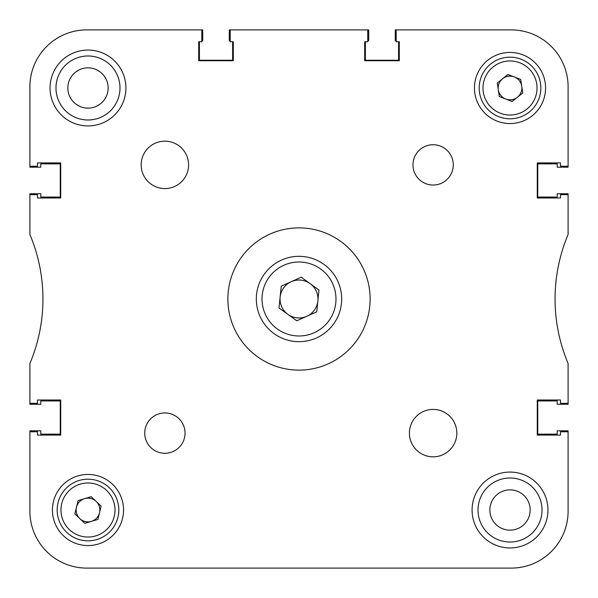 <?xml version="1.0" encoding="UTF-8"?>
<svg xmlns="http://www.w3.org/2000/svg" width="598" height="598" viewBox="0 0 598 598"><rect width="100%" height="100%" fill="white"/><g stroke="black" fill="none" stroke-linecap="round" stroke-linejoin="round"><path stroke-width="0.9" d="M542.02 510.012A32.008 32.008 0 0 0 510.012 478.004A32.008 32.008 0 0 0 478.004 510.012A32.008 32.008 0 0 0 510.012 542.02A32.008 32.008 0 0 0 542.02 510.012M119.996 87.988A32.008 32.008 0 0 0 87.988 55.98A32.008 32.008 0 0 0 55.98 87.988A32.008 32.008 0 0 0 87.988 119.996A32.008 32.008 0 0 0 119.996 87.988M530.164 510.012A20.153 20.153 0 0 0 510.012 489.859A20.153 20.153 0 0 0 489.859 510.012A20.153 20.153 0 0 0 510.012 530.164A20.153 20.153 0 0 0 530.164 510.012M108.141 87.988A20.153 20.153 0 0 0 87.988 67.836A20.153 20.153 0 0 0 67.836 87.988A20.153 20.153 0 0 0 87.988 108.141A20.153 20.153 0 0 0 108.141 87.988M37.487 400.002L60.719 400.002L60.719 435.09L60.719 400.002L37.487 400.002L37.487 403.321L29.9 403.321L29.9 404.27L40.806 404.27L40.806 400.952L60.248 400.952L60.248 434.141L40.806 434.141L40.806 430.822L29.9 430.822L29.9 511.2A56.9 56.9 0 0 0 86.8 568.1L396.205 568.1M37.487 435.09L60.719 435.09L37.487 435.09L37.487 431.771L29.9 431.771L29.9 511.2L29.9 431.771M201.795 568.1L511.2 568.1A56.9 56.9 0 0 0 568.1 511.2L568.1 430.822L557.194 430.822L557.194 434.141L537.751 434.141L537.751 400.952L557.194 400.952L557.194 404.27L568.1 404.27L568.1 403.321L560.513 403.321L560.513 400.002L537.281 400.002L537.281 435.09L537.281 400.002L560.513 400.002M560.513 435.09L537.281 435.09L560.513 435.09L560.513 431.771L568.1 431.771M560.513 197.998L537.281 197.998L537.281 162.91L537.281 197.998L560.513 197.998L560.513 194.679L568.1 194.679L568.1 193.73L557.194 193.73L557.194 197.048L537.751 197.048L537.751 163.859L557.194 163.859L557.194 167.178L568.1 167.178L568.1 166.229L560.513 166.229L560.513 162.91L537.281 162.91L560.513 162.91M396.205 40.806L395.263 40.806L395.263 29.9L511.2 29.9A56.9 56.9 0 0 1 568.1 86.8L568.1 166.229M399.292 41.755L399.292 60.719L364.675 60.719L399.292 60.719L399.292 41.755L396.205 41.755L396.205 29.9L511.2 29.9M364.675 41.755L364.675 60.719L364.675 41.755L367.755 41.755L367.755 29.9L368.704 29.9L368.704 40.806L367.755 40.806M233.325 41.755L233.325 60.719L198.708 60.719L198.708 41.755L198.708 60.719L233.325 60.719L233.325 41.755L230.245 41.755L230.245 29.9L229.296 29.9L229.296 40.806L230.245 40.806M37.487 162.91L60.719 162.91L60.719 197.998L37.487 197.998L60.719 197.998L60.719 162.91L37.487 162.91L37.487 166.229L29.9 166.229L29.9 167.178L40.806 167.178L40.806 163.859L60.248 163.859L60.248 197.048L40.806 197.048L40.806 193.73L29.9 193.73L29.9 234.513A165.967 165.967 0 0 1 29.9 363.487L29.9 403.321M398.582 41.755L398.582 60.248L365.385 60.248L365.385 41.755M232.615 41.755L232.615 60.248L199.418 60.248L199.418 41.755M198.708 41.755L201.795 41.755L201.795 29.9L86.8 29.9L202.737 29.9L202.737 40.806L201.795 40.806M358.277 568.1L322.18 568.1M275.82 568.1L239.723 568.1M185.036 433.116A20.153 20.153 0 0 0 164.884 412.964A20.153 20.153 0 0 0 144.731 433.116A20.153 20.153 0 0 0 164.884 453.269A20.153 20.153 0 0 0 185.036 433.116M453.269 164.884A20.153 20.153 0 0 0 433.116 144.731A20.153 20.153 0 0 0 412.964 164.884A20.153 20.153 0 0 0 433.116 185.036A20.153 20.153 0 0 0 453.269 164.884M456.827 433.116A23.711 23.711 0 0 0 433.116 409.413A23.711 23.711 0 0 0 409.413 433.116A23.711 23.711 0 0 0 433.116 456.827A23.711 23.711 0 0 0 456.827 433.116M188.587 164.884A23.711 23.711 0 0 0 164.884 141.173A23.711 23.711 0 0 0 141.173 164.884A23.711 23.711 0 0 0 164.884 188.587A23.711 23.711 0 0 0 188.587 164.884M370.125 299A71.125 71.125 0 0 0 299 227.875A71.125 71.125 0 0 0 227.875 299A71.125 71.125 0 0 0 299 370.125A71.125 71.125 0 0 0 370.125 299M547.947 510.012A37.936 37.936 0 0 0 510.012 472.076A37.936 37.936 0 0 0 472.076 510.012A37.936 37.936 0 0 0 510.012 547.947A37.936 37.936 0 0 0 547.947 510.012M125.924 87.988A37.936 37.936 0 0 0 87.988 50.053A37.936 37.936 0 0 0 50.053 87.988A37.936 37.936 0 0 0 87.988 125.924A37.936 37.936 0 0 0 125.924 87.988M123.554 510.012A35.566 35.566 0 0 0 87.988 474.446A35.566 35.566 0 0 0 52.422 510.012A35.566 35.566 0 0 0 87.988 545.578A35.566 35.566 0 0 0 123.554 510.012M545.578 87.988A35.566 35.566 0 0 0 510.012 52.422A35.566 35.566 0 0 0 474.446 87.988A35.566 35.566 0 0 0 510.012 123.554A35.566 35.566 0 0 0 545.578 87.988M568.1 194.679L568.1 234.513A165.967 165.967 0 0 0 568.1 363.487L568.1 403.321M230.245 29.9L367.755 29.9M86.8 29.9A56.9 56.9 0 0 0 29.9 86.8L29.9 166.229M29.9 194.679L37.487 194.679L37.487 197.998M99.515 512.778A11.855 11.855 0 0 0 84.617 498.65A11.855 11.855 0 0 0 79.833 518.615A11.855 11.855 0 0 0 99.515 512.778M66.774 532.377A30.819 30.819 0 0 1 65.623 488.805A30.819 30.819 0 0 1 109.195 487.647A30.819 30.819 0 0 1 110.353 531.226A30.819 30.819 0 0 1 66.774 532.377A30.819 30.819 0 0 0 110.353 531.226A30.819 30.819 0 0 0 109.195 487.647M78.054 500.593L91.18 496.699L101.114 506.117L97.923 519.43L84.796 523.325L74.862 513.906L78.054 500.593M521.733 86.202A11.855 11.855 0 0 0 502.604 78.734A11.855 11.855 0 0 0 505.699 99.029A11.855 11.855 0 0 0 521.733 86.202M498.799 116.7A30.819 30.819 0 0 1 481.3 76.776A30.819 30.819 0 0 1 521.224 59.277A30.819 30.819 0 0 1 538.723 99.201A30.819 30.819 0 0 1 498.799 116.7A30.819 30.819 0 0 0 538.723 99.201A30.819 30.819 0 0 0 521.224 59.277M497.259 83.01L507.949 74.458L520.701 79.437L522.764 92.967L512.075 101.518L499.323 96.54L497.259 83.01M310.115 283.631A18.964 18.964 0 0 0 280.133 297.057A18.964 18.964 0 0 0 306.752 316.312A18.964 18.964 0 0 0 310.115 283.631M316.439 337.952A42.675 42.675 0 0 1 260.048 316.439A42.675 42.675 0 0 1 281.561 260.048A42.675 42.675 0 0 1 337.952 281.561A42.675 42.675 0 0 1 316.439 337.952A42.675 42.675 0 0 0 337.952 281.561A42.675 42.675 0 0 0 281.561 260.048M279.012 307.948L281.254 286.165L301.243 277.21L318.988 290.052L316.746 311.835L296.757 320.79L279.012 307.948M106.586 490.405A27.03 27.03 0 0 0 68.374 491.414A27.03 27.03 0 0 0 69.39 529.626A27.03 27.03 0 0 0 107.595 528.61A27.03 27.03 0 0 0 106.586 490.405M519.841 62.812A27.03 27.03 0 0 0 484.836 78.159A27.03 27.03 0 0 0 500.182 113.164A27.03 27.03 0 0 0 535.188 97.818A27.03 27.03 0 0 0 519.841 62.812M283.886 265.243A36.986 36.986 0 0 0 265.243 314.114A36.986 36.986 0 0 0 314.114 332.757A36.986 36.986 0 0 0 332.757 283.886A36.986 36.986 0 0 0 283.886 265.243"/></g></svg>
